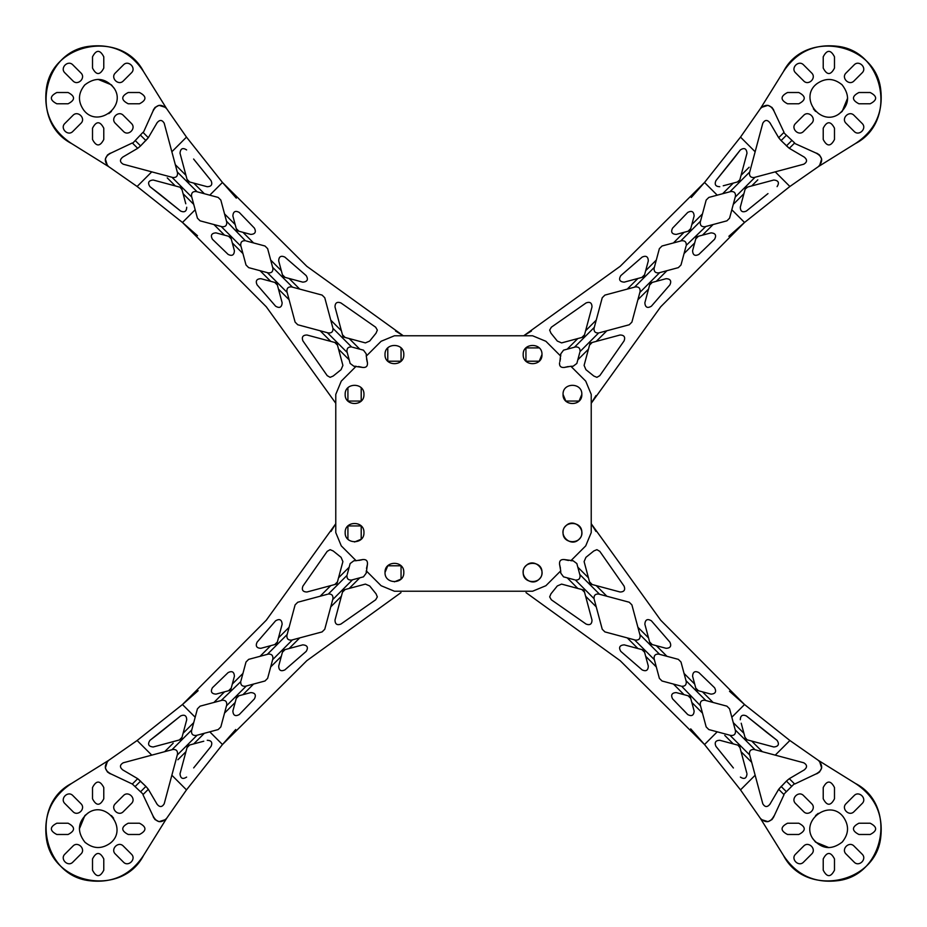 <?xml version="1.0" encoding="UTF-8"?>
<svg xmlns="http://www.w3.org/2000/svg" width="927" height="927" viewBox="0 0 927 927"><rect width="100%" height="100%" fill="white"/><g stroke="black" fill="none" stroke-linecap="round" stroke-linejoin="round"><path stroke-width="1.39" d="M165.678 819.538L166.593 818.402C161.101 823.454 156.582 822.631 153.025 815.969L153.384 817.104M153.395 817.139L155.018 819.561L159.004 821.646L165.632 819.572M167.231 749.143L164.682 751.681L172.92 749.479C176.188 749.271 177.729 750.812 177.52 754.08L164.206 803.79C162.086 807.266 159.722 807.429 157.103 804.265L148.32 789.306L142.967 794.671L153.025 815.969M143.279 794.346L132.329 784.033L137.694 778.68L122.735 769.897L137.602 778.622M166.593 818.402L143.592 855.354L166.593 818.402L186.489 789.885L222.468 744.532L306.791 660.708L400.962 592.643M109.896 773.616L111.031 773.975C104.369 770.418 103.546 765.899 108.598 760.407L107.462 761.322M107.428 761.357L105.354 767.996L107.428 771.971L109.861 773.605M108.598 760.407L71.646 783.408C51.912 796.397 43.476 814.613 46.35 838.066C52.063 884.868 122.097 897.324 143.592 855.354C130.603 875.088 112.387 883.524 88.934 880.65C42.132 874.937 29.676 804.903 71.646 783.408L108.598 760.407L137.115 740.511L182.468 704.532L198.135 690.708M331.009 531.461L335.771 523.72L266.292 620.209L182.468 704.532L195.18 717.231L197.428 708.819L200.081 706.165L222.144 700.256C225.423 700.047 226.953 701.577 226.744 704.856C226.953 701.577 225.423 700.047 222.144 700.256M111.031 773.975L132.329 784.033L137.694 778.68L145.991 786.525M124.948 762.33L123.21 762.794C119.734 764.914 119.571 767.278 122.735 769.897M123.106 762.828L164.682 751.681L173.175 743.199M366.513 568.436L367.451 564.242L366.235 573.129L366.281 570.87L381.124 585.725L394.415 591.229L381.124 585.725M353.871 560.765L356.13 560.719L353.871 560.765L350.151 563.546L347.231 574.462L349.178 567.197L338.54 577.822L336.907 583.964L306.895 592.005C302.839 591.901 301.507 589.943 302.897 586.142C301.507 589.943 302.839 591.901 306.895 592.005M342.48 592.191L345.134 589.537L343.036 590.093L365.4 584.103L369.676 585.934L376.038 593.813L377.335 596.895L375.655 599.792L377.335 596.895L376.038 593.813M366.235 573.129L363.454 576.849L351.565 580.035C348.285 580.244 346.756 578.715 346.965 575.435C346.756 578.715 348.285 580.244 351.565 580.035M346.965 575.435L328.367 594.033C331.646 593.813 333.187 595.354 332.967 598.633C333.187 595.354 331.646 593.813 328.367 594.033M332.967 598.633L324.763 629.248L322.109 631.901L291.495 640.105C288.216 640.314 286.686 638.784 286.895 635.505C286.686 638.784 288.216 640.314 291.495 640.105M375.655 599.792L340.858 624.103C337.057 625.493 335.099 624.161 334.995 620.105L343.036 590.093M341.391 596.235L330.765 606.861L332.712 599.607L352.538 579.769L359.803 577.822L349.178 588.46M336.907 583.964L334.809 584.52L337.463 581.866M286.895 635.505L295.099 604.891L297.752 602.237L327.393 594.288L320.139 596.235L330.765 585.609M282.399 652.272L285.064 649.607L282.967 650.175L302.851 644.844C307.382 645.25 308.506 647.417 306.234 651.357C308.506 647.417 307.382 645.25 302.851 644.844M231.229 688.101L228.575 690.754L230.672 690.186L215.945 694.138C211.53 693.813 210.348 691.693 212.399 687.764L228.146 672.562C232.051 670.638 234.149 671.855 234.415 676.2L232.318 684.056L242.944 673.431L240.997 680.685L246.003 662.017L248.656 659.364L268.297 654.103C271.576 653.894 273.106 655.424 272.897 658.703C273.106 655.424 271.576 653.894 268.297 654.103M272.897 658.703L270.696 666.942L272.631 659.676L292.469 639.85L299.722 637.903L289.097 648.529M306.234 651.357L284.821 669.931C280.939 671.669 278.888 670.406 278.679 666.165L282.967 650.175M276.825 644.033L260.835 648.321C256.594 648.112 255.331 646.061 257.069 642.179L275.643 620.766C279.583 618.494 281.75 619.618 282.156 624.149L276.825 644.033L274.728 644.601L277.393 641.936M278.471 637.903L289.097 627.278L287.15 634.532L267.324 654.369L260.058 656.304L270.696 645.679M236.246 698.425L238.899 695.771L236.814 696.328L250.8 692.585C255.145 692.851 256.362 694.949 254.438 698.854C256.362 694.949 255.145 692.851 250.8 692.585M281.321 656.304L270.696 666.942L267.636 678.344L264.983 680.997L245.342 686.258C242.063 686.478 240.522 684.937 240.742 681.658C240.522 684.937 242.063 686.478 245.342 686.258M226.744 704.856L220.835 726.919L218.181 729.572L196.118 735.482L204.357 733.28L193.72 743.906L203.778 741.218M232.862 711.055C233.187 715.47 235.307 716.652 239.236 714.601C235.307 716.652 233.187 715.47 232.862 711.055L236.814 696.328M235.168 702.469L224.531 713.095L226.478 705.829L246.315 686.003L253.569 684.056L242.944 694.682M232.318 684.056L230.672 690.186M240.742 681.658L221.171 700.522L213.905 702.469L224.531 691.832M187.718 745.517L193.72 743.906M181.819 755.806L185.945 751.681L187.532 745.771M187.196 747.023L185.945 751.681L177.857 759.769M189.687 744.984L187.022 747.649M191.518 730.882L193.72 722.643L191.518 730.882C191.31 734.161 192.839 735.69 196.118 735.482M181.228 739.468L179.351 739.978L182.016 737.313M180.672 715.911C184.543 714.3 186.559 715.586 186.721 719.758L183.094 733.28L193.72 722.643L183.094 733.28L181.449 739.41L153.14 747C148.505 746.478 147.428 744.265 149.907 740.372L180.672 715.911L159.595 732.944M145.921 791.704L148.32 789.306L145.898 786.42L140.661 791.658M338.54 577.822L342.897 561.6L341.066 557.324L333.187 550.962L330.105 549.665L327.208 551.345L330.105 549.665L333.187 550.962M334.995 620.105C335.099 624.161 337.057 625.493 340.858 624.103M212.399 687.764C210.348 691.693 211.53 693.813 215.945 694.138M341.275 545.876L335.771 532.585L341.275 545.876L356.13 560.719L362.758 559.549C366.177 559.259 367.741 560.823 367.451 564.242C367.741 560.823 366.177 559.259 362.758 559.549C366.177 559.259 367.741 560.823 367.451 564.242C367.741 560.823 366.177 559.259 362.758 559.549C366.177 559.259 367.741 560.823 367.451 564.242C367.741 560.823 366.177 559.259 362.758 559.549L361.565 559.885M361.553 559.885L358.83 560.441M193.72 722.643L195.18 717.231M257.069 642.179C255.331 646.061 256.594 648.112 260.835 648.321M207.242 740.279C211.414 740.441 212.7 742.457 211.089 746.328L193.673 767.904M194.079 767.382L211.089 746.328M282.156 624.149C281.75 619.618 279.583 618.494 275.643 620.766M278.679 666.165C278.888 670.406 280.939 671.669 284.821 669.931M186.628 777.093C182.735 779.572 180.522 778.495 180 773.86L185.945 751.681M191.773 729.908L171.947 749.746L164.682 751.681M254.438 698.854L239.236 714.601M159.015 733.396L149.907 740.372M302.897 586.142L327.208 551.345M234.415 676.2C234.149 671.855 232.051 670.638 228.146 672.562M138.61 779.422L145.898 786.42M146.049 786.594L146.906 787.591M146.964 787.649L147.648 788.471M148.378 789.387L157.103 804.265M347.915 539.224L347.915 525.945L361.206 525.945L361.206 539.224L354.554 541.982M385.018 572.446C384.508 584.555 404.323 584.555 403.813 572.446C404.323 560.325 384.508 560.325 385.018 572.446L387.776 565.794L401.055 565.794L401.055 579.085L394.415 581.832M103.778 798.796L103.778 787.521C100.023 780.256 96.269 780.256 92.515 787.521L92.515 798.796C96.269 806.061 100.023 806.061 103.778 798.796C100.023 806.061 96.269 806.061 92.515 798.796M123.384 811.588C118.471 816.942 110.058 808.529 115.411 803.616C110.058 808.529 118.471 816.942 123.384 811.588L131.356 803.616C136.721 798.692 128.308 790.279 123.384 795.644C128.308 790.279 136.721 798.692 131.356 803.616M128.204 834.485L139.479 834.485C146.744 830.731 146.744 826.977 139.479 823.222L128.204 823.222C120.939 826.977 120.939 830.731 128.204 834.485C120.939 830.731 120.939 826.977 128.204 823.222M235.725 729.503L222.468 744.532L209.769 731.82M123.384 862.064C128.308 867.429 136.721 859.016 131.356 854.091C136.721 859.016 128.308 867.429 123.384 862.064L115.411 854.091C110.058 849.178 118.471 840.766 123.384 846.131C118.471 840.766 110.058 849.178 115.411 854.091M131.356 854.091L123.384 846.131M64.936 803.616C59.571 798.692 67.984 790.279 72.909 795.644C67.984 790.279 59.571 798.692 64.936 803.616L72.909 811.588C77.822 816.942 86.234 808.529 80.869 803.616C86.234 808.529 77.822 816.942 72.909 811.588M92.515 858.912C96.269 851.646 100.023 851.646 103.778 858.912L103.778 870.186C100.023 877.463 96.269 877.463 92.515 870.186L92.515 858.912C96.269 851.646 100.023 851.646 103.778 858.912M79.363 828.947L84.855 815.563L88.505 812.724M111.437 815.575L113.627 818.205M111.437 842.145L110.371 843.118M85.516 842.77L84.855 842.145C93.187 849.028 101.738 849.317 110.51 843.002C128.297 828.923 106.072 799.769 87.787 813.176C77.741 821.913 76.767 831.565 84.855 842.145M68.088 823.222C75.354 826.977 75.354 830.731 68.088 834.485L56.814 834.485C49.537 830.731 49.537 826.977 56.814 823.222L68.088 823.222C75.354 826.977 75.354 830.731 68.088 834.485M72.909 846.131C77.822 840.766 86.234 849.178 80.869 854.091L72.909 862.064C67.984 867.429 59.571 859.016 64.936 854.091L72.909 846.131C77.822 840.766 86.234 849.178 80.869 854.091M123.384 795.644L115.411 803.616M80.869 803.616L72.909 795.644M103.778 870.186C100.023 877.463 96.269 877.463 92.515 870.186M56.814 834.485C49.537 830.731 49.537 826.977 56.814 823.222M72.909 862.064C67.984 867.429 59.571 859.016 64.936 854.091M819.538 761.322L818.402 760.407C823.454 765.899 822.631 770.418 815.969 773.975L817.104 773.616M817.139 773.605L819.561 771.982L821.646 767.996L819.572 761.368M773.616 817.104L784.033 794.671L778.68 789.306L769.897 804.265C767.278 807.429 764.914 807.266 762.794 803.79L749.479 754.08C749.271 750.812 750.812 749.271 754.08 749.479L803.79 762.794C807.266 764.914 807.429 767.278 804.265 769.897L789.306 778.68L794.671 784.033L815.969 773.975M794.346 783.721L783.721 794.346M818.402 760.407L855.354 783.408L818.402 760.407L789.885 740.511L744.532 704.532L660.708 620.209L591.229 523.72L595.991 531.461M773.975 815.969C770.418 822.631 765.899 823.454 760.407 818.402L761.322 819.538M761.357 819.572L767.996 821.646L771.971 819.572L773.605 817.139M760.407 818.402L783.408 855.354C796.397 875.088 814.613 883.524 838.066 880.65C884.868 874.937 897.324 804.903 855.354 783.408C875.088 796.397 883.524 814.613 880.65 838.066C874.937 884.868 804.903 897.324 783.408 855.354L760.407 818.402L740.511 789.885L704.532 744.532L690.708 728.865M526.038 592.643L620.209 660.708L704.532 744.532L717.231 731.82L708.819 729.572L706.165 726.919L700.256 704.856C700.047 701.577 701.577 700.047 704.856 700.256C701.577 700.047 700.047 701.577 700.256 704.856M568.471 560.487L564.242 559.549L573.129 560.765L570.87 560.719L585.725 545.876L591.229 532.585L585.725 545.876M560.765 573.129L560.719 570.87L560.765 573.129L563.546 576.849L574.462 579.769L567.197 577.822L577.822 588.46L583.964 590.093L592.005 620.105C591.901 624.161 589.943 625.493 586.142 624.103C589.943 625.493 591.901 624.161 592.005 620.105M592.191 584.52L589.537 581.866L590.093 583.964L584.103 561.6L585.934 557.324L593.813 550.962L596.895 549.665L599.792 551.345L596.895 549.665L593.813 550.962M573.129 560.765L576.849 563.546L580.035 575.435C580.244 578.715 578.715 580.244 575.435 580.035C578.715 580.244 580.244 578.715 580.035 575.435M575.435 580.035L594.033 598.633C593.813 595.354 595.354 593.813 598.633 594.033C595.354 593.813 593.813 595.354 594.033 598.633M598.633 594.033L629.248 602.237L631.901 604.891L640.105 635.505C640.314 638.784 638.784 640.314 635.505 640.105C638.784 640.314 640.314 638.784 640.105 635.505M599.792 551.345L624.103 586.142C625.493 589.943 624.161 591.901 620.105 592.005L590.093 583.964M596.235 585.609L606.861 596.235L599.607 594.288L579.769 574.462L577.822 567.197L588.46 577.822M583.964 590.093L584.52 592.191L581.866 589.537M635.505 640.105L604.891 631.901L602.237 629.248L594.288 599.607L596.235 606.861L585.609 596.235M652.272 644.601L649.607 641.936L650.175 644.033L644.844 624.149C645.25 619.618 647.417 618.494 651.357 620.766C647.417 618.494 645.25 619.618 644.844 624.149M688.101 695.771L690.754 698.425L690.186 696.328L694.138 711.055C693.813 715.47 691.693 716.652 687.764 714.601L672.562 698.854C670.638 694.949 671.855 692.851 676.2 692.585L684.056 694.682L673.431 684.056L680.685 686.003L662.017 680.997L659.364 678.344L654.103 658.703C653.894 655.424 655.424 653.894 658.703 654.103C655.424 653.894 653.894 655.424 654.103 658.703M658.703 654.103L666.942 656.304L659.676 654.369L639.85 634.532L637.903 627.278L648.529 637.903M651.357 620.766L669.931 642.179C671.669 646.061 670.406 648.112 666.165 648.321L650.175 644.033M644.033 650.175L648.321 666.165C648.112 670.406 646.061 671.669 642.179 669.931L620.766 651.357C618.494 647.417 619.618 645.25 624.149 644.844L644.033 650.175L644.601 652.272L641.936 649.607M637.903 648.529L627.278 637.903L634.532 639.85L654.369 659.676L656.304 666.942L645.679 656.304M698.425 690.754L695.771 688.101L696.328 690.186L692.585 676.2C692.851 671.855 694.949 670.638 698.854 672.562C694.949 670.638 692.851 671.855 692.585 676.2M656.304 645.679L666.942 656.304L678.344 659.364L680.997 662.017L686.258 681.658C686.478 684.937 684.937 686.478 681.658 686.258C684.937 686.478 686.478 684.937 686.258 681.658M704.856 700.256L726.919 706.165L729.572 708.819L735.482 730.882L733.28 722.643L743.906 733.28L741.218 723.222M711.055 694.138C715.47 693.813 716.652 691.693 714.601 687.764C716.652 691.693 715.47 693.813 711.055 694.138L696.328 690.186M702.469 691.832L713.095 702.469L705.829 700.522L686.003 680.685L684.056 673.431L694.682 684.056M684.056 694.682L690.186 696.328M681.658 686.258L700.522 705.829L702.469 713.095L691.832 702.469M745.517 739.282L743.906 733.28L742.631 732.006M740.279 719.758C740.441 715.586 742.457 714.3 746.328 715.911L777.093 740.372C779.572 744.265 778.495 746.478 773.86 747L745.679 739.445M747.104 739.827L744.984 737.313M730.882 735.482L722.643 733.28L730.882 735.482C734.161 735.69 735.69 734.161 735.482 730.882M735.401 724.775L733.28 722.643M737.938 745.157L739.978 747.649L739.19 745.493M732.006 742.631L733.28 743.906L739.41 745.551L746.768 772.991M733.396 767.985L715.911 746.328C714.3 742.457 715.586 740.441 719.758 740.279L733.28 743.906L724.775 735.401M729.908 735.227L749.746 755.053L751.681 762.318L741.055 751.681M791.704 781.079L789.306 778.68L786.525 781.009M779.422 788.39L786.42 781.102L778.68 789.306L779.758 790.383M577.822 588.46L561.6 584.103L557.324 585.934L550.962 593.813L549.665 596.895L551.345 599.792L549.665 596.895L550.962 593.813M620.105 592.005C624.161 591.901 625.493 589.943 624.103 586.142M682.828 709.387L687.764 714.601C691.693 716.652 693.813 715.47 694.138 711.055M676.2 692.585C671.855 692.851 670.638 694.949 672.562 698.854L675.644 701.971M545.876 585.725L532.585 591.229L545.876 585.725L560.719 570.87L559.549 564.242C559.259 560.823 560.823 559.259 564.242 559.549C560.823 559.259 559.259 560.823 559.549 564.242C559.259 560.823 560.823 559.259 564.242 559.549C560.823 559.259 559.259 560.823 559.549 564.242C559.259 560.823 560.823 559.259 564.242 559.549C560.823 559.259 559.259 560.823 559.549 564.242L560.441 568.181M722.643 733.28L717.231 731.82M642.179 669.931C646.061 671.669 648.112 670.406 648.321 666.165M777.093 740.372L767.904 733.327M767.382 732.921L746.328 715.911M624.149 644.844C619.618 645.25 618.494 647.417 620.766 651.357M666.165 648.321C670.406 648.112 671.669 646.061 669.931 642.179M698.854 672.562L714.601 687.764M740.372 777.093C744.265 779.572 746.478 778.495 747 773.86M715.911 746.328L732.944 767.405M586.142 624.103L551.345 599.792M769.897 804.265L778.622 789.398M786.594 780.951L787.591 780.094M787.649 780.036L788.471 779.352M789.387 778.622L804.265 769.897M751.681 741.055L762.318 751.681M539.224 579.085C531.032 588.019 517.011 573.998 525.945 565.794C534.149 556.872 548.158 570.881 539.224 579.085M579.085 539.224C570.881 548.158 556.872 534.149 565.794 525.945C573.998 517.011 588.019 531.032 579.085 539.224M798.796 823.222L787.521 823.222C780.256 826.977 780.256 830.731 787.521 834.485L798.796 834.485C806.061 830.731 806.061 826.977 798.796 823.222C806.061 826.977 806.061 830.731 798.796 834.485M811.588 803.616C816.942 808.529 808.529 816.942 803.616 811.588C808.529 816.942 816.942 808.529 811.588 803.616L803.616 795.644C798.692 790.279 790.279 798.692 795.644 803.616C790.279 798.692 798.692 790.279 803.616 795.644M834.485 798.796C830.731 806.061 826.977 806.061 823.222 798.796C826.977 806.061 830.731 806.061 834.485 798.796L834.485 787.521C830.731 780.256 826.977 780.256 823.222 787.521C826.977 780.256 830.731 780.256 834.485 787.521M729.503 691.275L744.532 704.532L731.82 717.231M862.064 803.616C867.429 798.692 859.016 790.279 854.091 795.644C859.016 790.279 867.429 798.692 862.064 803.616L854.091 811.588C849.178 816.942 840.766 808.529 846.131 803.616C840.766 808.529 849.178 816.942 854.091 811.588M854.091 795.644L846.131 803.616M803.616 862.064C798.692 867.429 790.279 859.016 795.644 854.091C790.279 859.016 798.692 867.429 803.616 862.064L811.588 854.091C816.942 849.178 808.529 840.766 803.616 846.131C808.529 840.766 816.942 849.178 811.588 854.091M858.912 834.485C851.646 830.731 851.646 826.977 858.912 823.222L870.186 823.222C877.463 826.977 877.463 830.731 870.186 834.485L858.912 834.485C851.646 830.731 851.646 826.977 858.912 823.222M828.947 847.637L815.563 842.145L812.724 838.495M815.575 815.563L818.205 813.373M842.145 815.563L843.118 816.629M842.77 841.484L842.145 842.145C849.028 833.813 849.317 825.262 843.002 816.49C828.923 798.703 799.769 820.928 813.176 839.213C821.913 849.259 831.565 850.233 842.145 842.145M823.222 858.912C826.977 851.646 830.731 851.646 834.485 858.912L834.485 870.186C830.731 877.463 826.977 877.463 823.222 870.186L823.222 858.912C826.977 851.646 830.731 851.646 834.485 858.912M846.131 854.091C840.766 849.178 849.178 840.766 854.091 846.131L862.064 854.091C867.429 859.016 859.016 867.429 854.091 862.064L846.131 854.091C840.766 849.178 849.178 840.766 854.091 846.131M795.644 803.616L803.616 811.588M823.222 787.521L823.222 798.796M803.616 846.131L795.644 854.091M870.186 823.222C877.463 826.977 877.463 830.731 870.186 834.485M834.485 870.186C830.731 877.463 826.977 877.463 823.222 870.186M862.064 854.091C867.429 859.016 859.016 867.429 854.091 862.064M761.322 107.462L760.407 108.598C765.899 103.546 770.418 104.369 773.975 111.031L773.616 109.896M773.605 109.861L771.982 107.439L767.996 105.354L761.368 107.428M749.595 172.48L762.794 123.21C764.914 119.734 767.278 119.571 769.897 122.735L778.68 137.694L784.033 132.329L773.975 111.031M783.721 132.654L794.671 142.967L789.306 148.32L804.265 157.103L789.398 148.378M760.407 108.598L783.408 71.646L760.407 108.598L740.511 137.115L704.532 182.468L620.209 266.292L523.72 335.771L531.461 331.009M817.104 153.384L815.969 153.025C822.631 156.582 823.454 161.101 818.402 166.593L819.538 165.678M819.572 165.643L821.646 159.004L819.572 155.029L817.139 153.395M818.402 166.593L855.354 143.592C875.088 130.603 883.524 112.387 880.65 88.934C874.937 42.132 804.903 29.676 783.408 71.646C796.397 51.912 814.613 43.476 838.066 46.35C884.868 52.063 897.324 122.097 855.354 143.592L818.402 166.593L789.885 186.489L744.532 222.468L728.865 236.292M595.991 395.539L591.229 403.28L660.708 306.791L744.532 222.468L731.82 209.769L729.572 218.181L726.919 220.835L704.856 226.744C701.577 226.953 700.047 225.423 700.256 222.144C700.047 225.423 701.577 226.953 704.856 226.744M815.969 153.025L794.346 143.279M802.052 164.67L803.79 164.206C807.266 162.086 807.429 159.722 804.265 157.103M803.894 164.172L754.52 177.405M559.885 361.565L560.765 353.871L560.719 356.13L545.876 341.275L532.585 335.771L545.876 341.275M573.129 366.235L570.87 366.281L573.129 366.235L576.849 363.454L579.769 352.538L577.822 359.803L588.46 349.178L590.093 343.036L620.105 334.995C624.161 335.099 625.493 337.057 624.103 340.858C625.493 337.057 624.161 335.099 620.105 334.995M584.52 334.809L581.866 337.463L583.964 336.907L561.6 342.897L557.324 341.066L550.962 333.187L549.665 330.105L551.345 327.208L549.665 330.105L550.962 333.187M560.765 353.871L563.546 350.151L575.435 346.965C578.715 346.756 580.244 348.285 580.035 351.565C580.244 348.285 578.715 346.756 575.435 346.965M580.035 351.565L598.633 332.967C595.354 333.187 593.813 331.646 594.033 328.367C593.813 331.646 595.354 333.187 598.633 332.967M594.033 328.367L602.237 297.752L604.891 295.099L635.505 286.895C638.784 286.686 640.314 288.216 640.105 291.495C640.314 288.216 638.784 286.686 635.505 286.895M551.345 327.208L586.142 302.897C589.943 301.507 591.901 302.839 592.005 306.895L583.964 336.907M585.609 330.765L596.235 320.139L594.288 327.393L574.462 347.231L567.197 349.178L577.822 338.54M590.093 343.036L592.191 342.48L589.537 345.134M640.105 291.495L631.901 322.109L629.248 324.763L599.607 332.712L606.861 330.765L596.235 341.391M644.601 274.728L641.936 277.393L644.033 276.825L624.149 282.156C619.618 281.75 618.494 279.583 620.766 275.643C618.494 279.583 619.618 281.75 624.149 282.156M695.771 238.899L698.425 236.246L696.328 236.814L711.055 232.862C715.47 233.187 716.652 235.307 714.601 239.236L698.854 254.438C694.949 256.362 692.851 255.145 692.585 250.8L694.682 242.944L684.056 253.569L686.003 246.315L680.997 264.983L678.344 267.636L658.703 272.897C655.424 273.106 653.894 271.576 654.103 268.297C653.894 271.576 655.424 273.106 658.703 272.897M654.103 268.297L656.304 260.058L654.369 267.324L634.532 287.15L627.278 289.097L637.903 278.471M620.766 275.643L642.179 257.069C646.061 255.331 648.112 256.594 648.321 260.835L644.033 276.825M650.175 282.967L666.165 278.679C670.406 278.888 671.669 280.939 669.931 284.821L651.357 306.234C647.417 308.506 645.25 307.382 644.844 302.851L650.175 282.967L652.272 282.399L649.607 285.064M648.529 289.097L637.903 299.722L639.85 292.469L659.676 272.631L666.942 270.696L656.304 281.321M690.754 228.575L688.101 231.229L690.186 230.672L676.2 234.415C671.855 234.149 670.638 232.051 672.562 228.146C670.638 232.051 671.855 234.149 676.2 234.415M645.679 270.696L656.304 260.058L659.364 248.656L662.017 246.003L681.658 240.742C684.937 240.522 686.478 242.063 686.258 245.342C686.478 242.063 684.937 240.522 681.658 240.742M700.256 222.144L706.165 200.081L708.819 197.428L730.882 191.518L722.643 193.72L733.28 183.094L723.222 185.782M694.138 215.945C693.813 211.53 691.693 210.348 687.764 212.399C691.693 210.348 693.813 211.53 694.138 215.945L690.186 230.672M691.832 224.531L702.469 213.905L700.522 221.171L680.685 240.997L673.431 242.944L684.056 232.318M694.682 242.944L696.328 236.814M686.258 245.342L705.829 226.478L713.095 224.531L702.469 235.168M739.282 181.483L733.28 183.094L732.006 184.369M745.181 171.194L741.055 175.319L739.445 181.321M739.827 179.896L737.313 182.016M735.482 196.118L733.28 204.357L735.482 196.118C735.69 192.839 734.161 191.31 730.882 191.518M749.479 172.92C749.271 176.188 750.812 177.729 754.08 177.52M727.185 189.178L722.643 193.72M719.758 186.721C715.586 186.559 714.3 184.543 715.911 180.672L740.372 149.907C744.265 147.428 746.478 148.505 747 153.14L741.055 175.319L749.143 167.231M745.134 189.143L747.649 187.022L745.517 187.718M767.985 193.604L746.328 211.089C742.457 212.7 740.441 211.414 740.279 207.242L745.551 187.59L751.681 185.945L755.818 181.819M757.799 179.838L751.681 185.945L773.86 180C778.495 180.522 779.572 182.735 777.093 186.628M782.4 133.975L778.68 137.694L781.009 140.475M788.39 147.578L781.102 140.58L789.306 148.32L791.704 145.921M762.794 123.21L762.33 124.948M588.46 349.178L584.103 365.4L585.934 369.676L593.813 376.038L596.895 377.335L599.792 375.655L596.895 377.335L593.813 376.038M592.005 306.895C591.901 302.839 589.943 301.507 586.142 302.897M709.387 244.172L714.601 239.236C716.652 235.307 715.47 233.187 711.055 232.862M692.585 250.8C692.851 255.145 694.949 256.362 698.854 254.438L701.971 251.356M591.229 532.585L591.229 394.415L585.725 381.124L570.87 366.281L564.242 367.451C560.823 367.741 559.259 366.177 559.549 362.758C559.259 366.177 560.823 367.741 564.242 367.451C560.823 367.741 559.259 366.177 559.549 362.758C559.259 366.177 560.823 367.741 564.242 367.451C560.823 367.741 559.259 366.177 559.549 362.758C559.259 366.177 560.823 367.741 564.242 367.451L568.181 366.559M743.906 193.72L733.28 204.357L731.82 209.769M669.931 284.821C671.669 280.939 670.406 278.888 666.165 278.679M740.372 149.907L733.327 159.096M732.921 159.618L715.911 180.672M644.844 302.851C645.25 307.382 647.417 308.506 651.357 306.234M648.321 260.835C648.112 256.594 646.061 255.331 642.179 257.069M735.227 197.092L755.053 177.254L762.318 175.319M672.562 228.146L687.764 212.399M746.328 211.089L767.405 194.056M624.103 340.858L599.792 375.655M560.487 358.564L559.885 361.553M780.951 140.406L780.094 139.409M780.036 139.351L779.352 138.529M778.622 137.613L769.897 122.735M581.832 394.415L579.085 401.055L565.794 401.055L563.048 394.415C562.527 406.524 582.353 406.524 581.832 394.415C582.353 382.306 562.527 382.306 563.048 394.415M541.982 354.554L539.224 361.206L525.945 361.206L525.945 347.915L539.224 347.915M823.222 128.204L823.222 139.479C826.977 146.744 830.731 146.744 834.485 139.479L834.485 128.204C830.731 120.939 826.977 120.939 823.222 128.204C826.977 120.939 830.731 120.939 834.485 128.204M803.616 115.411C808.529 110.058 816.942 118.471 811.588 123.384C816.942 118.471 808.529 110.058 803.616 115.411L795.644 123.384C790.279 128.308 798.692 136.721 803.616 131.356C798.692 136.721 790.279 128.308 795.644 123.384M798.796 92.515C806.061 96.269 806.061 100.023 798.796 103.778C806.061 100.023 806.061 96.269 798.796 92.515L787.521 92.515C780.256 96.269 780.256 100.023 787.521 103.778C780.256 100.023 780.256 96.269 787.521 92.515M691.275 197.497L704.532 182.468L717.231 195.18M803.616 64.936C798.692 59.571 790.279 67.984 795.644 72.909C790.279 67.984 798.692 59.571 803.616 64.936L811.588 72.909C816.942 77.822 808.529 86.234 803.616 80.869C808.529 86.234 816.942 77.822 811.588 72.909M795.644 72.909L803.616 80.869M862.064 123.384C867.429 128.308 859.016 136.721 854.091 131.356C859.016 136.721 867.429 128.308 862.064 123.384L854.091 115.411C849.178 110.058 840.766 118.471 846.131 123.384C840.766 118.471 849.178 110.058 854.091 115.411M834.485 68.088C830.731 75.354 826.977 75.354 823.222 68.088L823.222 56.814C826.977 49.537 830.731 49.537 834.485 56.814L834.485 68.088C830.731 75.354 826.977 75.354 823.222 68.088M847.637 98.053L842.145 111.437L838.495 114.276M815.563 111.425L813.373 108.795M815.563 84.855L816.629 83.882M841.484 84.23L842.145 84.855C833.813 77.972 825.262 77.683 816.49 83.998C798.703 98.077 820.928 127.231 839.213 113.824C849.259 105.087 850.233 95.435 842.145 84.855M858.912 103.778C851.646 100.023 851.646 96.269 858.912 92.515L870.186 92.515C877.463 96.269 877.463 100.023 870.186 103.778L858.912 103.778C851.646 100.023 851.646 96.269 858.912 92.515M854.091 80.869C849.178 86.234 840.766 77.822 846.131 72.909L854.091 64.936C859.016 59.571 867.429 67.984 862.064 72.909L854.091 80.869C849.178 86.234 840.766 77.822 846.131 72.909M803.616 131.356L811.588 123.384M787.521 103.778L798.796 103.778M846.131 123.384L854.091 131.356M823.222 56.814C826.977 49.537 830.731 49.537 834.485 56.814M870.186 92.515C877.463 96.269 877.463 100.023 870.186 103.778M854.091 64.936C859.016 59.571 867.429 67.984 862.064 72.909M107.462 165.678L108.598 166.593C103.546 161.101 104.369 156.582 111.031 153.025L109.896 153.384M109.861 153.395L107.439 155.018L105.354 159.004L107.428 165.632M172.48 177.405L123.21 164.206C119.734 162.086 119.571 159.722 122.735 157.103L137.694 148.32L132.329 142.967L111.031 153.025M132.654 143.279L142.967 132.329L148.32 137.694L157.103 122.735L148.378 137.602M108.598 166.593L71.646 143.592L108.598 166.593L137.115 186.489L182.468 222.468L266.292 306.791L335.771 403.28L335.771 523.72M153.384 109.896L153.025 111.031C156.582 104.369 161.101 103.546 166.593 108.598L165.678 107.462M165.643 107.428L159.004 105.354L155.029 107.428L153.395 109.861M166.593 108.598L143.592 71.646C130.603 51.912 112.387 43.476 88.934 46.35C42.132 52.063 29.676 122.097 71.646 143.592C51.912 130.603 43.476 112.387 46.35 88.934C52.063 42.132 122.097 29.676 143.592 71.646L166.593 108.598L186.489 137.115L222.468 182.468L236.292 198.135M395.539 331.009L403.28 335.771L306.791 266.292L222.468 182.468L209.769 195.18L218.181 197.428L220.835 200.081L226.744 222.144C226.953 225.423 225.423 226.953 222.144 226.744C225.423 226.953 226.953 225.423 226.744 222.144M153.025 111.031L143.279 132.654M164.67 124.948L164.206 123.21C162.086 119.734 159.722 119.571 157.103 122.735M164.172 123.106L177.405 172.48M335.771 532.585L335.771 394.415L341.275 381.124L356.13 366.281L353.871 366.235L362.758 367.451C366.177 367.741 367.741 366.177 367.451 362.758L367.115 361.565M366.235 353.871L366.281 356.13L366.235 353.871L363.454 350.151L352.538 347.231L359.803 349.178L349.178 338.54L343.036 336.907L334.995 306.895C335.099 302.839 337.057 301.507 340.858 302.897C337.057 301.507 335.099 302.839 334.995 306.895M334.809 342.48L337.463 345.134L336.907 343.036L342.897 365.4L341.066 369.676L333.187 376.038L330.105 377.335L327.208 375.655L330.105 377.335L333.187 376.038M353.871 366.235L350.151 363.454L346.965 351.565C346.756 348.285 348.285 346.756 351.565 346.965C348.285 346.756 346.756 348.285 346.965 351.565M351.565 346.965L332.967 328.367C333.187 331.646 331.646 333.187 328.367 332.967C331.646 333.187 333.187 331.646 332.967 328.367M328.367 332.967L297.752 324.763L295.099 322.109L286.895 291.495C286.686 288.216 288.216 286.686 291.495 286.895C288.216 286.686 286.686 288.216 286.895 291.495M327.208 375.655L302.897 340.858C301.507 337.057 302.839 335.099 306.895 334.995L336.907 343.036M330.765 341.391L320.139 330.765L327.393 332.712L347.231 352.538L349.178 359.803L338.54 349.178M343.036 336.907L342.48 334.809L345.134 337.463M291.495 286.895L322.109 295.099L324.763 297.752L332.712 327.393L330.765 320.139L341.391 330.765M274.728 282.399L277.393 285.064L276.825 282.967L282.156 302.851C281.75 307.382 279.583 308.506 275.643 306.234C279.583 308.506 281.75 307.382 282.156 302.851M238.899 231.229L236.246 228.575L236.814 230.672L232.862 215.945C233.187 211.53 235.307 210.348 239.236 212.399L254.438 228.146C256.362 232.051 255.145 234.149 250.8 234.415L242.944 232.318L253.569 242.944L246.315 240.997L264.983 246.003L267.636 248.656L272.897 268.297C273.106 271.576 271.576 273.106 268.297 272.897C271.576 273.106 273.106 271.576 272.897 268.297M268.297 272.897L260.058 270.696L267.324 272.631L287.15 292.469L289.097 299.722L278.471 289.097M275.643 306.234L257.069 284.821C255.331 280.939 256.594 278.888 260.835 278.679L276.825 282.967M282.967 276.825L278.679 260.835C278.888 256.594 280.939 255.331 284.821 257.069L306.234 275.643C308.506 279.583 307.382 281.75 302.851 282.156L282.967 276.825L282.399 274.728L285.064 277.393M289.097 278.471L299.722 289.097L292.469 287.15L272.631 267.324L270.696 260.058L281.321 270.696M228.575 236.246L231.229 238.899L230.672 236.814L234.415 250.8C234.149 255.145 232.051 256.362 228.146 254.438C232.051 256.362 234.149 255.145 234.415 250.8M270.696 281.321L260.058 270.696L248.656 267.636L246.003 264.983L240.742 245.342C240.522 242.063 242.063 240.522 245.342 240.742C242.063 240.522 240.522 242.063 240.742 245.342M222.144 226.744L200.081 220.835L197.428 218.181L191.518 196.118L193.72 204.357L183.094 193.72L185.782 203.778M215.945 232.862C211.53 233.187 210.348 235.307 212.399 239.236C210.348 235.307 211.53 233.187 215.945 232.862L230.672 236.814M224.531 235.168L213.905 224.531L221.171 226.478L240.997 246.315L242.944 253.569L232.318 242.944M242.944 232.318L236.814 230.672M245.342 240.742L226.478 221.171L224.531 213.905L235.168 224.531M181.483 187.718L183.094 193.72L184.369 194.994M171.182 181.819L175.319 185.945L181.228 187.532M179.977 187.196L182.016 189.687M196.118 191.518L204.357 193.72L196.118 191.518C192.839 191.31 191.31 192.839 191.518 196.118M172.92 177.52C176.188 177.729 177.729 176.188 177.52 172.92M189.178 199.815L193.72 204.357M186.721 207.242C186.559 211.414 184.543 212.7 180.672 211.089L149.907 186.628C147.428 182.735 148.505 180.522 153.14 180L175.319 185.945L167.231 177.857M193.604 159.015L211.089 180.672C212.7 184.543 211.414 186.559 207.242 186.721L193.72 183.094L204.357 193.72L193.72 183.094L187.59 181.449L187.022 179.351L189.687 182.016M187.59 181.449L180 153.14C180.522 148.505 182.735 147.428 186.628 149.907M197.092 191.773L177.254 171.947L175.319 164.682L185.945 175.319M136.617 147.242L137.694 148.32L140.475 145.991M147.578 138.61L140.58 145.898L148.32 137.694L147.242 136.617M349.178 338.54L365.4 342.897L369.676 341.066L376.038 333.187L377.335 330.105L375.655 327.208L377.335 330.105L376.038 333.187M306.895 334.995C302.839 335.099 301.507 337.057 302.897 340.858M239.236 212.399C235.307 210.348 233.187 211.53 232.862 215.945M367.115 361.553L366.559 358.819M367.196 361.889L367.451 362.758C367.741 366.177 366.177 367.741 362.758 367.451C366.177 367.741 367.741 366.177 367.451 362.758C367.741 366.177 366.177 367.741 362.758 367.451C366.177 367.741 367.741 366.177 367.451 362.758C367.741 366.177 366.177 367.741 362.758 367.451L358.529 366.513M204.357 193.72L209.769 195.18M284.821 257.069C280.939 255.331 278.888 256.594 278.679 260.835M149.907 186.628L159.096 193.673M159.618 194.079L180.672 211.089M302.851 282.156C307.382 281.75 308.506 279.583 306.234 275.643M260.835 278.679C256.594 278.888 255.331 280.939 257.069 284.821M228.146 254.438L212.399 239.236M211.089 180.672L194.056 159.595M340.858 302.897L375.655 327.208M250.8 234.415C255.145 234.149 256.362 232.051 254.438 228.146M140.406 146.049L139.409 146.906M139.351 146.964L138.529 147.648M137.613 148.378L122.735 157.103M401.055 347.915L401.055 361.206L387.776 361.206L387.776 347.915M361.206 387.776L361.206 401.055L347.915 401.055L347.915 387.776M128.204 103.778L139.479 103.778C146.744 100.023 146.744 96.269 139.479 92.515L128.204 92.515C120.939 96.269 120.939 100.023 128.204 103.778C120.939 100.023 120.939 96.269 128.204 92.515M115.411 123.384C110.058 118.471 118.471 110.058 123.384 115.411C118.471 110.058 110.058 118.471 115.411 123.384L123.384 131.356C128.308 136.721 136.721 128.308 131.356 123.384C136.721 128.308 128.308 136.721 123.384 131.356M92.515 128.204C96.269 120.939 100.023 120.939 103.778 128.204C100.023 120.939 96.269 120.939 92.515 128.204L92.515 139.479C96.269 146.744 100.023 146.744 103.778 139.479C100.023 146.744 96.269 146.744 92.515 139.479M197.497 235.725L182.468 222.468L195.18 209.769M64.936 123.384C59.571 128.308 67.984 136.721 72.909 131.356C67.984 136.721 59.571 128.308 64.936 123.384L72.909 115.411C77.822 110.058 86.234 118.471 80.869 123.384C86.234 118.471 77.822 110.058 72.909 115.411M72.909 131.356L80.869 123.384M123.384 64.936C128.308 59.571 136.721 67.984 131.356 72.909C136.721 67.984 128.308 59.571 123.384 64.936L115.411 72.909C110.058 77.822 118.471 86.234 123.384 80.869C118.471 86.234 110.058 77.822 115.411 72.909M68.088 92.515C75.354 96.269 75.354 100.023 68.088 103.778L56.814 103.778C49.537 100.023 49.537 96.269 56.814 92.515L68.088 92.515C75.354 96.269 75.354 100.023 68.088 103.778M98.053 79.363L111.437 84.855L114.276 88.505M111.425 111.437L108.795 113.627M84.855 111.437L83.882 110.371M84.23 85.516L84.855 84.855C77.972 93.187 77.683 101.738 83.998 110.51C98.077 128.297 127.231 106.072 113.824 87.787C105.087 77.741 95.435 76.767 84.855 84.855M103.778 68.088C100.023 75.354 96.269 75.354 92.515 68.088L92.515 56.814C96.269 49.537 100.023 49.537 103.778 56.814L103.778 68.088C100.023 75.354 96.269 75.354 92.515 68.088M80.869 72.909C86.234 77.822 77.822 86.234 72.909 80.869L64.936 72.909C59.571 67.984 67.984 59.571 72.909 64.936L80.869 72.909C86.234 77.822 77.822 86.234 72.909 80.869M131.356 123.384L123.384 115.411M103.778 139.479L103.778 128.204M123.384 80.869L131.356 72.909M56.814 103.778C49.537 100.023 49.537 96.269 56.814 92.515M92.515 56.814C96.269 49.537 100.023 49.537 103.778 56.814M64.936 72.909C59.571 67.984 67.984 59.571 72.909 64.936M523.72 591.229L403.28 591.229M591.229 523.72L591.229 403.28M403.28 335.771L523.72 335.771M381.124 341.275L394.415 335.771L381.124 341.275L366.281 356.13L367.451 362.758M523.187 572.446C522.677 584.555 542.492 584.555 541.982 572.446C542.492 560.325 522.677 560.325 523.187 572.446M523.187 354.554C522.677 366.675 542.492 366.675 541.982 354.554C542.492 342.445 522.677 342.445 523.187 354.554M563.048 532.585C562.527 544.694 582.353 544.694 581.832 532.585C582.353 520.476 562.527 520.476 563.048 532.585M345.168 532.585C344.647 544.694 364.473 544.694 363.952 532.585C364.473 520.476 344.647 520.476 345.168 532.585M345.168 394.415C344.647 406.524 364.473 406.524 363.952 394.415C364.473 382.306 344.647 382.306 345.168 394.415M385.018 354.554C384.508 366.675 404.323 366.675 403.813 354.554C404.323 342.445 384.508 342.445 385.018 354.554M532.585 591.229L394.415 591.229M585.725 381.124L591.229 394.415M394.415 335.771L532.585 335.771M335.771 394.415L341.275 381.124M186.489 789.885L171.854 775.239M151.761 755.146L137.115 740.511M197.092 735.227L177.254 755.053M135.342 786.339L140.58 781.102M789.885 740.511L775.239 755.146M755.146 775.239L740.511 789.885M735.227 729.908L755.053 749.746M786.42 781.102L791.658 786.339M786.339 791.658L781.102 786.42M740.511 137.115L755.146 151.761M775.239 171.854L789.885 186.489M729.908 191.773L749.746 171.947M781.102 140.58L786.339 135.342M791.658 140.661L786.42 145.898M137.115 186.489L151.761 171.854M171.854 151.761L186.489 137.115M191.773 197.092L171.947 177.254M140.58 145.898L135.342 140.661M140.661 135.342L145.898 140.58"/></g></svg>
